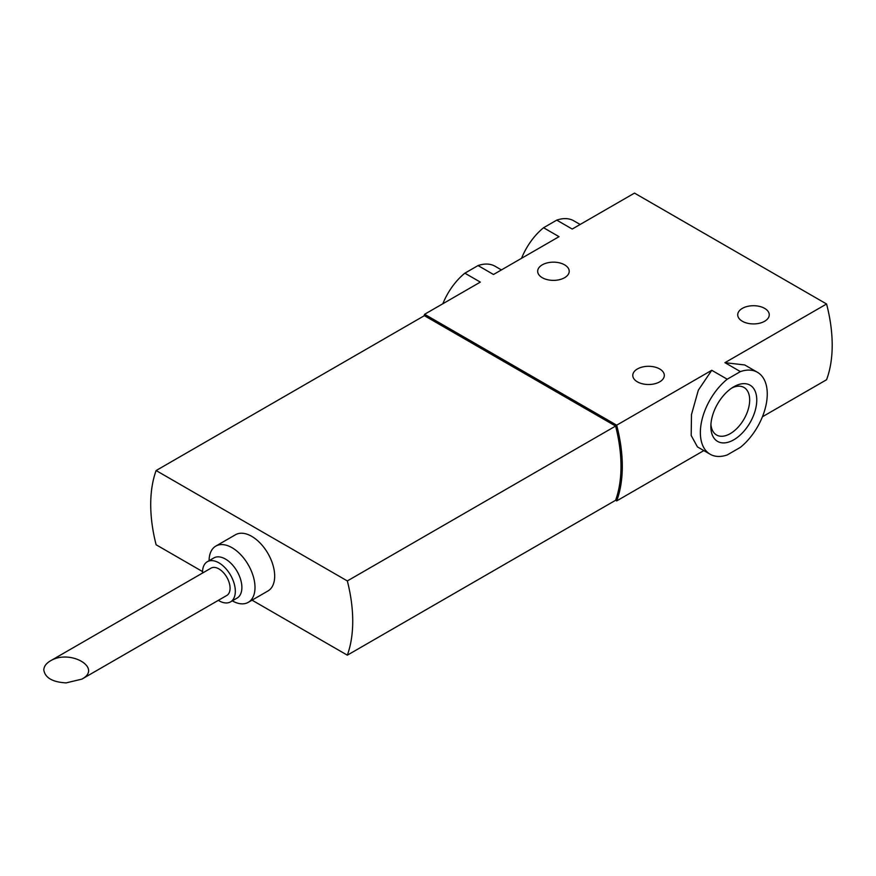 <?xml version="1.0" encoding="UTF-8"?>
<svg xmlns="http://www.w3.org/2000/svg" width="876" height="876" viewBox="0 0 876 876"><rect width="100%" height="100%" fill="white"/><g stroke="black" fill="none" stroke-linecap="round" stroke-linejoin="round"><path stroke-width="1.31" d="M66.105 682.897L81.873 679.13C102.886 667.873 69.828 648.788 50.337 660.92C46.078 663.46 43.899 666.494 43.8 670.02C45.147 677.827 52.582 682.119 66.105 682.897M81.873 679.13L226.807 595.45A15.768 9.099 -120 0 0 226.807 577.24A15.768 9.099 -120 0 0 211.039 568.13L50.337 660.92M740.406 371.599A47.304 27.309 -60 0 1 757.466 372.311A47.304 27.309 -60 0 1 765.832 405.96A47.304 27.309 -60 0 1 740.406 447.34L727.222 454.951A47.304 27.309 -60 0 1 710.162 454.25A47.304 27.309 -60 0 1 701.796 420.589A47.304 27.309 -60 0 1 727.222 379.209L740.406 371.599L724.945 362.675L826.572 303.994L634.498 193.103L572.214 229.052L556.753 220.128A47.304 27.309 -60 0 1 573.813 220.829L580.142 224.486M757.466 372.311L744.753 364.964L724.945 362.675M727.222 379.209L711.761 370.285L698.336 390.159L691.492 414.545L691.186 435.492L697.449 446.902L710.162 454.25M733.814 439.785A32.467 18.746 -60 0 1 710.852 426.535A32.467 18.746 -60 0 1 733.814 386.765A32.467 18.746 -60 0 1 756.765 400.025A32.467 18.746 -60 0 1 733.814 439.785M501.433 269.928L495.104 266.271A47.304 27.309 -60 0 0 478.044 265.57L493.506 274.495L559.03 236.673L543.569 227.738A47.304 27.309 -60 0 0 521.548 258.31M556.753 220.128L543.569 227.738M252.047 600.159L347.334 655.171L615.598 500.284L616.682 500.908A139.142 80.329 -120 0 0 616.682 425.178L424.608 314.276L480.322 282.105L464.86 273.181A47.304 27.309 -60 0 0 442.84 303.753M478.044 265.57L464.86 273.181M542.288 277.703A15.768 9.099 0 0 0 559.479 279.685A15.768 9.099 0 0 0 569.214 271.264A15.768 9.099 0 0 0 553.435 262.165A15.768 9.099 0 0 0 537.667 271.264A15.768 9.099 0 0 0 542.288 277.703M637.399 381.848A15.768 9.099 0 0 0 654.58 383.819A15.768 9.099 0 0 0 664.315 375.41A15.768 9.099 0 0 0 648.547 366.299A15.768 9.099 0 0 0 632.779 375.41A15.768 9.099 0 0 0 637.399 381.848M742.344 321.251A15.768 9.099 0 0 0 759.525 323.233A15.768 9.099 0 0 0 769.259 314.812A15.768 9.099 0 0 0 753.491 305.713A15.768 9.099 0 0 0 737.723 314.812A15.768 9.099 0 0 0 742.344 321.251M616.682 425.178L711.761 370.285M762.427 416.768L826.572 379.735A139.142 80.329 -120 0 0 826.572 303.994M616.682 500.908L703.833 450.592M424.608 314.276A139.142 80.329 -120 0 0 424.039 315.853M731.964 387.926A27.441 15.845 -60 0 1 743.987 387.455A27.441 15.845 -60 0 1 748.192 409.453A27.441 15.845 -60 0 1 730.266 433.631A27.441 15.845 -60 0 1 716.546 434.989A27.441 15.845 -60 0 1 710.929 424.345M347.334 655.171A139.142 80.329 -120 0 0 347.334 580.941L156.114 470.543L424.378 315.667L615.598 426.065A139.142 80.329 -120 0 1 615.598 500.284M620.996 465.912A139.142 80.329 -120 0 0 615.718 425.747L425.243 316.159M347.334 580.941L615.598 426.065M156.114 470.543A139.142 80.329 -120 0 0 156.114 544.762L202.542 571.579M215.814 546.098L235.491 534.743A32.467 18.746 60 0 1 251.719 536.353A32.467 18.746 60 0 1 272.929 564.954A32.467 18.746 60 0 1 267.957 590.971L248.28 602.338A32.467 18.746 -120 0 0 248.28 564.845A32.467 18.746 -120 0 0 215.814 546.098A32.467 18.746 -120 0 0 209.09 560.695M232.282 600.859A32.467 18.746 -120 0 0 248.28 602.338M218.31 600.356A23.192 13.392 -120 0 0 218.923 600.728A23.192 13.392 -120 0 0 230.519 601.878L237.078 598.089A23.192 13.392 -120 0 0 237.078 571.305A23.192 13.392 -120 0 0 213.886 557.924L207.327 561.713A23.192 13.392 -120 0 0 202.542 573.046M230.519 601.878A23.192 13.392 -120 0 0 230.519 575.094A23.192 13.392 -120 0 0 207.327 561.713"/></g></svg>
